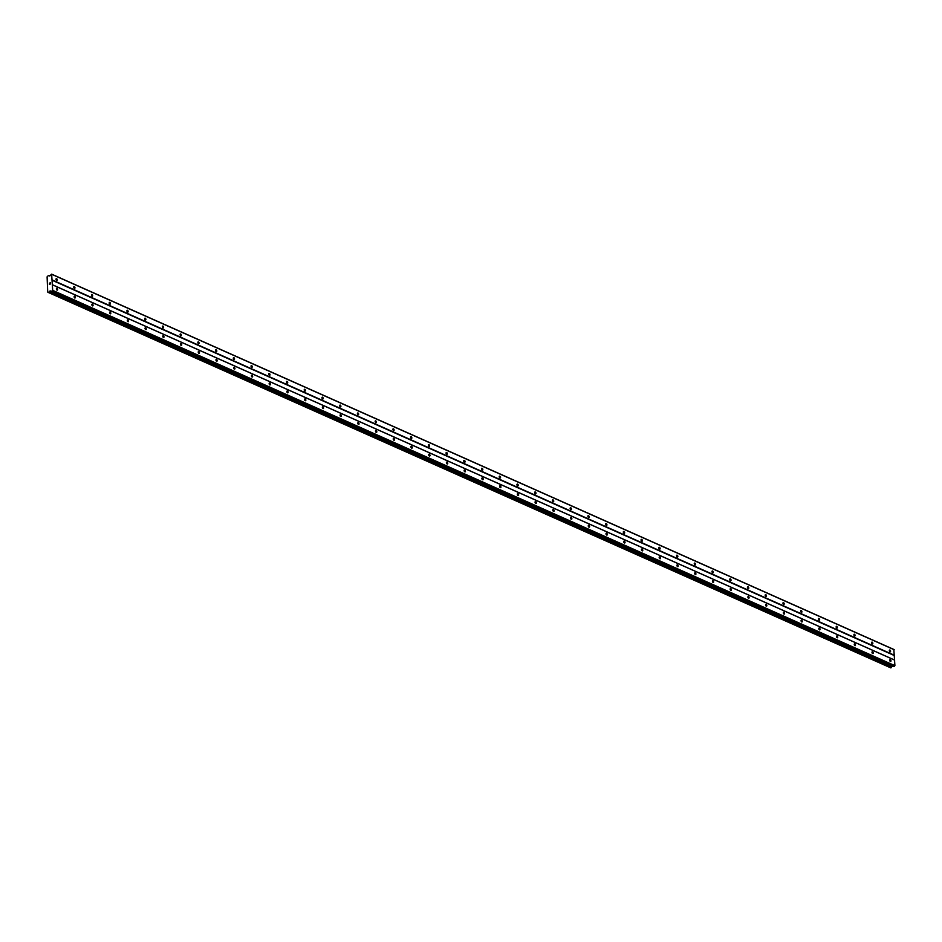 <?xml version="1.0" encoding="UTF-8"?>
<svg xmlns="http://www.w3.org/2000/svg" width="942" height="942" viewBox="0 0 942 942"><rect width="100%" height="100%" fill="white"/><g stroke="black" fill="none" stroke-linecap="round" stroke-linejoin="round"><path stroke-width="1.41" d="M56.967 288.299A1.001 0.589 -112.5 0 1 57.038 290.101A1.001 0.589 -112.5 0 1 56.967 288.299M74.689 296.2A1.001 0.589 -112.5 0 1 74.771 298.002A1.001 0.589 -112.5 0 1 74.689 296.2M92.422 304.101A1.001 0.589 -112.5 0 1 92.493 305.903A1.001 0.589 -112.5 0 1 92.422 304.101M110.155 312.002A1.001 0.589 -112.5 0 1 110.226 313.804A1.001 0.589 -112.5 0 1 110.155 312.002M127.888 319.903A1.001 0.589 -112.5 0 1 127.959 321.705A1.001 0.589 -112.5 0 1 127.888 319.903M145.621 327.804A1.001 0.589 -112.5 0 1 145.692 329.606A1.001 0.589 -112.5 0 1 145.621 327.804M163.343 335.705A1.001 0.589 -112.5 0 1 163.425 337.507A1.001 0.589 -112.5 0 1 163.343 335.705M181.076 343.606A1.001 0.589 -112.5 0 1 181.147 345.408A1.001 0.589 -112.5 0 1 181.076 343.606M198.809 351.507A1.001 0.589 -112.5 0 1 198.88 353.309A1.001 0.589 -112.5 0 1 198.809 351.507M216.542 359.408A1.001 0.589 -112.5 0 1 216.613 361.21A1.001 0.589 -112.5 0 1 216.542 359.408M234.275 367.309A1.001 0.589 -112.5 0 1 234.346 369.111A1.001 0.589 -112.5 0 1 234.275 367.309M251.997 375.21A1.001 0.589 -112.5 0 1 252.067 377.012A1.001 0.589 -112.5 0 1 251.997 375.21M269.73 383.111A1.001 0.589 -112.5 0 1 269.801 384.913A1.001 0.589 -112.5 0 1 269.73 383.111M287.463 391.012A1.001 0.589 -112.5 0 1 287.534 392.814A1.001 0.589 -112.5 0 1 287.463 391.012M305.196 398.913A1.001 0.589 -112.5 0 1 305.267 400.715A1.001 0.589 -112.5 0 1 305.196 398.913M322.918 406.814A1.001 0.589 -112.5 0 1 323 408.616A1.001 0.589 -112.5 0 1 322.918 406.814M340.651 414.715A1.001 0.589 -112.5 0 1 340.721 416.517A1.001 0.589 -112.5 0 1 340.651 414.715M358.384 422.617A1.001 0.589 -112.5 0 1 358.455 424.418A1.001 0.589 -112.5 0 1 358.384 422.617M376.117 430.518A1.001 0.589 -112.5 0 1 376.188 432.331A1.001 0.589 -112.5 0 1 376.117 430.518M393.85 438.419A1.001 0.589 -112.5 0 1 393.921 440.232A1.001 0.589 -112.5 0 1 393.85 438.419M411.572 446.32A1.001 0.589 -112.5 0 1 411.654 448.133A1.001 0.589 -112.5 0 1 411.572 446.32M429.305 454.221A1.001 0.589 -112.5 0 1 429.375 456.034A1.001 0.589 -112.5 0 1 429.305 454.221M447.038 462.122A1.001 0.589 -112.5 0 1 447.109 463.935A1.001 0.589 -112.5 0 1 447.038 462.122M464.771 470.023A1.001 0.589 -112.5 0 1 464.842 471.836A1.001 0.589 -112.5 0 1 464.771 470.023M482.504 477.924A1.001 0.589 -112.5 0 1 482.575 479.737A1.001 0.589 -112.5 0 1 482.504 477.924M500.226 485.825A1.001 0.589 -112.5 0 1 500.308 487.638A1.001 0.589 -112.5 0 1 500.226 485.825M517.959 493.726A1.001 0.589 -112.5 0 1 518.029 495.539A1.001 0.589 -112.5 0 1 517.959 493.726M535.692 501.627A1.001 0.589 -112.5 0 1 535.763 503.44A1.001 0.589 -112.5 0 1 535.692 501.627M553.425 509.528A1.001 0.589 -112.5 0 1 553.496 511.341A1.001 0.589 -112.5 0 1 553.425 509.528M571.158 517.429A1.001 0.589 -112.5 0 1 571.229 519.242A1.001 0.589 -112.5 0 1 571.158 517.429M588.88 525.33A1.001 0.589 -112.5 0 1 588.962 527.143A1.001 0.589 -112.5 0 1 588.88 525.33M606.613 533.231A1.001 0.589 -112.5 0 1 606.683 535.044A1.001 0.589 -112.5 0 1 606.613 533.231M624.346 541.132A1.001 0.589 -112.5 0 1 624.416 542.945A1.001 0.589 -112.5 0 1 624.346 541.132M642.079 549.033A1.001 0.589 -112.5 0 1 642.15 550.846A1.001 0.589 -112.5 0 1 642.079 549.033M659.812 556.934A1.001 0.589 -112.5 0 1 659.883 558.747A1.001 0.589 -112.5 0 1 659.812 556.934M677.534 564.847A1.001 0.589 -112.5 0 1 677.604 566.648A1.001 0.589 -112.5 0 1 677.534 564.847M695.267 572.748A1.001 0.589 -112.5 0 1 695.337 574.549A1.001 0.589 -112.5 0 1 695.267 572.748M713 580.649A1.001 0.589 -112.5 0 1 713.07 582.45A1.001 0.589 -112.5 0 1 713 580.649M730.733 588.55A1.001 0.589 -112.5 0 1 730.804 590.351A1.001 0.589 -112.5 0 1 730.733 588.55M748.454 596.451A1.001 0.589 -112.5 0 1 748.537 598.252A1.001 0.589 -112.5 0 1 748.454 596.451M766.187 604.352A1.001 0.589 -112.5 0 1 766.258 606.153A1.001 0.589 -112.5 0 1 766.187 604.352M783.921 612.253A1.001 0.589 -112.5 0 1 783.991 614.054A1.001 0.589 -112.5 0 1 783.921 612.253M801.654 620.154A1.001 0.589 -112.5 0 1 801.724 621.956A1.001 0.589 -112.5 0 1 801.654 620.154M819.387 628.055A1.001 0.589 -112.5 0 1 819.458 629.857A1.001 0.589 -112.5 0 1 819.387 628.055M837.108 635.956A1.001 0.589 -112.5 0 1 837.191 637.758A1.001 0.589 -112.5 0 1 837.108 635.956M854.841 643.857A1.001 0.589 -112.5 0 1 854.912 645.659A1.001 0.589 -112.5 0 1 854.841 643.857M872.575 651.758A1.001 0.589 -112.5 0 1 872.645 653.56A1.001 0.589 -112.5 0 1 872.575 651.758M890.308 659.659A1.001 0.589 -112.5 0 1 890.378 661.461A1.001 0.589 -112.5 0 1 890.308 659.659M56.579 278.667A1.001 0.589 -112.5 0 1 56.65 280.469A1.001 0.589 -112.5 0 1 56.579 278.667M74.312 286.568A1.001 0.589 -112.5 0 1 74.383 288.37A1.001 0.589 -112.5 0 1 74.312 286.568M92.033 294.469A1.001 0.589 -112.5 0 1 92.116 296.271A1.001 0.589 -112.5 0 1 92.033 294.469M109.767 302.37A1.001 0.589 -112.5 0 1 109.837 304.172A1.001 0.589 -112.5 0 1 109.767 302.37M127.5 310.271A1.001 0.589 -112.5 0 1 127.57 312.073A1.001 0.589 -112.5 0 1 127.5 310.271M145.233 318.172A1.001 0.589 -112.5 0 1 145.304 319.974A1.001 0.589 -112.5 0 1 145.233 318.172M162.966 326.073A1.001 0.589 -112.5 0 1 163.037 327.875A1.001 0.589 -112.5 0 1 162.966 326.073M180.687 333.974A1.001 0.589 -112.5 0 1 180.758 335.776A1.001 0.589 -112.5 0 1 180.687 333.974M198.421 341.875A1.001 0.589 -112.5 0 1 198.491 343.677A1.001 0.589 -112.5 0 1 198.421 341.875M216.154 349.776A1.001 0.589 -112.5 0 1 216.224 351.578A1.001 0.589 -112.5 0 1 216.154 349.776M233.887 357.677A1.001 0.589 -112.5 0 1 233.957 359.479A1.001 0.589 -112.5 0 1 233.887 357.677M251.608 365.578A1.001 0.589 -112.5 0 1 251.691 367.38A1.001 0.589 -112.5 0 1 251.608 365.578M269.341 373.479A1.001 0.589 -112.5 0 1 269.412 375.281A1.001 0.589 -112.5 0 1 269.341 373.479M287.075 381.38A1.001 0.589 -112.5 0 1 287.145 383.182A1.001 0.589 -112.5 0 1 287.075 381.38M304.808 389.282A1.001 0.589 -112.5 0 1 304.878 391.083A1.001 0.589 -112.5 0 1 304.808 389.282M322.541 397.183A1.001 0.589 -112.5 0 1 322.611 398.984A1.001 0.589 -112.5 0 1 322.541 397.183M340.262 405.084A1.001 0.589 -112.5 0 1 340.345 406.885A1.001 0.589 -112.5 0 1 340.262 405.084M357.995 412.985A1.001 0.589 -112.5 0 1 358.066 414.786A1.001 0.589 -112.5 0 1 357.995 412.985M375.728 420.886A1.001 0.589 -112.5 0 1 375.799 422.687A1.001 0.589 -112.5 0 1 375.728 420.886M393.462 428.787A1.001 0.589 -112.5 0 1 393.532 430.588A1.001 0.589 -112.5 0 1 393.462 428.787M411.195 436.688A1.001 0.589 -112.5 0 1 411.265 438.489A1.001 0.589 -112.5 0 1 411.195 436.688M428.916 444.589A1.001 0.589 -112.5 0 1 428.999 446.39A1.001 0.589 -112.5 0 1 428.916 444.589M446.649 452.49A1.001 0.589 -112.5 0 1 446.72 454.291A1.001 0.589 -112.5 0 1 446.649 452.49M464.382 460.391A1.001 0.589 -112.5 0 1 464.453 462.204A1.001 0.589 -112.5 0 1 464.382 460.391M482.116 468.292A1.001 0.589 -112.5 0 1 482.186 470.105A1.001 0.589 -112.5 0 1 482.116 468.292M499.849 476.193A1.001 0.589 -112.5 0 1 499.919 478.006A1.001 0.589 -112.5 0 1 499.849 476.193M517.57 484.094A1.001 0.589 -112.5 0 1 517.641 485.907A1.001 0.589 -112.5 0 1 517.57 484.094M535.303 491.995A1.001 0.589 -112.5 0 1 535.374 493.808A1.001 0.589 -112.5 0 1 535.303 491.995M553.036 499.896A1.001 0.589 -112.5 0 1 553.107 501.709A1.001 0.589 -112.5 0 1 553.036 499.896M570.77 507.797A1.001 0.589 -112.5 0 1 570.84 509.61A1.001 0.589 -112.5 0 1 570.77 507.797M588.491 515.698A1.001 0.589 -112.5 0 1 588.573 517.511A1.001 0.589 -112.5 0 1 588.491 515.698M606.224 523.599A1.001 0.589 -112.5 0 1 606.295 525.412A1.001 0.589 -112.5 0 1 606.224 523.599M623.957 531.5A1.001 0.589 -112.5 0 1 624.028 533.313A1.001 0.589 -112.5 0 1 623.957 531.5M641.69 539.401A1.001 0.589 -112.5 0 1 641.761 541.214A1.001 0.589 -112.5 0 1 641.69 539.401M659.424 547.302A1.001 0.589 -112.5 0 1 659.494 549.115A1.001 0.589 -112.5 0 1 659.424 547.302M677.145 555.203A1.001 0.589 -112.5 0 1 677.227 557.016A1.001 0.589 -112.5 0 1 677.145 555.203M694.878 563.104A1.001 0.589 -112.5 0 1 694.949 564.917A1.001 0.589 -112.5 0 1 694.878 563.104M712.611 571.005A1.001 0.589 -112.5 0 1 712.682 572.818A1.001 0.589 -112.5 0 1 712.611 571.005M730.344 578.906A1.001 0.589 -112.5 0 1 730.415 580.719A1.001 0.589 -112.5 0 1 730.344 578.906M748.078 586.807A1.001 0.589 -112.5 0 1 748.148 588.62A1.001 0.589 -112.5 0 1 748.078 586.807M765.799 594.708A1.001 0.589 -112.5 0 1 765.881 596.522A1.001 0.589 -112.5 0 1 765.799 594.708M783.532 602.621A1.001 0.589 -112.5 0 1 783.603 604.423A1.001 0.589 -112.5 0 1 783.532 602.621M801.265 610.522A1.001 0.589 -112.5 0 1 801.336 612.324A1.001 0.589 -112.5 0 1 801.265 610.522M818.998 618.423A1.001 0.589 -112.5 0 1 819.069 620.225A1.001 0.589 -112.5 0 1 818.998 618.423M836.731 626.324A1.001 0.589 -112.5 0 1 836.802 628.126A1.001 0.589 -112.5 0 1 836.731 626.324M854.453 634.225A1.001 0.589 -112.5 0 1 854.535 636.027A1.001 0.589 -112.5 0 1 854.453 634.225M872.186 642.126A1.001 0.589 -112.5 0 1 872.257 643.928A1.001 0.589 -112.5 0 1 872.186 642.126M889.919 650.027A1.001 0.589 -112.5 0 1 889.99 651.829A1.001 0.589 -112.5 0 1 889.919 650.027M51.386 291.313L893.534 666.606L894.9 665.664L893.84 649.45L51.633 274.146L52.693 290.36L51.633 291.29L50.091 290.878L48.525 292.55L47.712 292.091L47.1 276.842L48.454 275.464L49.808 275.947L51.633 274.146M890.708 667.819L892.451 666.124M49.502 284.413L49.479 283.813L49.502 284.413M50.35 284.06L50.326 283.46L50.35 284.06M49.408 283.836L49.443 284.519L49.408 283.836M50.385 283.436L49.443 284.519M50.35 282.588L49.585 283.212M894.511 660.012L52.305 284.696M894.335 655.55L52.128 280.245M894.676 660.142L52.469 284.837M894.9 665.664L52.693 290.36M894.523 666.312L52.316 290.996M893.84 666.595L51.633 291.29M892.074 666.394L49.855 291.09M891.838 666.759L49.632 291.443M891.438 667.489L49.231 292.173M890.791 667.854L48.584 292.55M49.655 276.006L48.56 275.523M894.264 649.768L52.057 274.463M894.488 655.291L52.281 279.974M892.298 666.182L50.091 290.878M891.968 666.583L49.761 291.278M891.344 667.631L49.137 292.314M48.513 275.453L49.714 275.994L48.548 275.5M893.534 666.606L51.327 291.29M890.732 667.854L48.525 292.55"/></g></svg>
